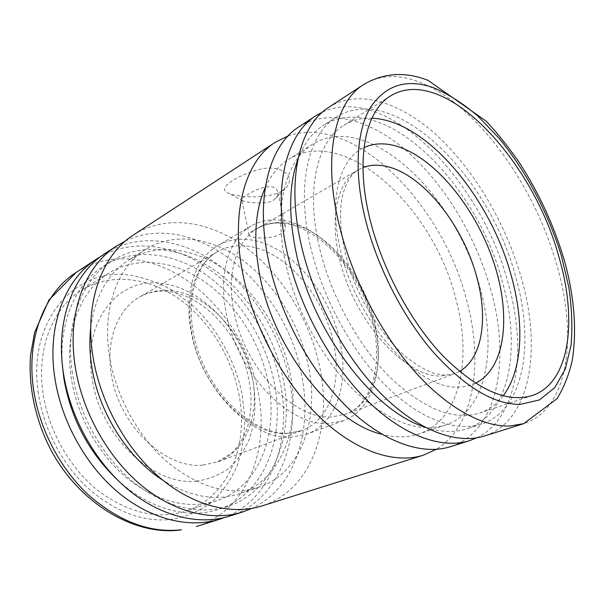 <?xml version="1.0" encoding="UTF-8"?>
<svg xmlns="http://www.w3.org/2000/svg" width="605" height="605" viewBox="0 0 605 605"><rect width="100%" height="100%" fill="white"/><g stroke="black" fill="none" stroke-linecap="round" stroke-linejoin="round"><path stroke-width="0.45" stroke-dasharray="3.02 2.27" d="M328.787 107.327C359.272 88.05 402.181 102.911 438.912 137.32C475.734 172.183 506.196 224.682 521.298 277.68C541.921 348.661 531.122 421.163 484.227 436.061M503.186 395.821C496.939 404.072 489.105 409.819 479.697 413.064C453.689 421.08 423.613 408.995 389.476 376.817C357.419 344.616 329.967 293.864 319.069 245.978C305.638 188.079 317.64 140.889 343.685 125.424C352.163 120.206 361.571 117.801 371.916 118.209M328.734 423.5C289.697 426.948 236.782 372.551 226.172 313.171C217.997 273.052 229.303 238.264 251.226 225.96C261.126 220.326 272.106 218.556 284.168 220.666C323.108 227.125 362.879 274.799 374.238 324.552C384.863 367.447 373.421 409.925 343.322 420.732L328.734 423.5M291.973 437.09C252.709 440.939 200.762 388.864 191.112 331.268C183.58 292.366 195.407 258.222 217.573 245.743C227.586 240.034 238.635 238.083 250.712 239.898C289.712 245.396 329.014 291.345 339.549 339.829C349.486 381.619 337.129 423.258 306.682 434.186L291.973 437.09M238.688 393.341C249.336 444.032 229.257 496.856 185.886 511.096C157.625 519.884 128.321 513.04 97.965 490.557C69.681 467.975 48.483 430.624 43.038 393.273C36.232 348.215 53.119 307.529 81.478 290.302C110.163 272.568 147.514 277.181 177.885 298.136C208.264 319.342 231.057 355.415 238.688 393.341M267.894 380.734C279.223 432.688 259.931 486.609 216.575 500.857C188.314 509.637 158.737 502.316 127.852 478.895C99.054 455.383 77.198 416.679 71.277 378.201C63.896 331.782 80.518 290.271 108.87 273.074C137.547 255.363 175.102 260.71 205.783 282.58C236.479 304.708 259.742 341.863 267.894 380.734M101.027 256.346C134.348 237.78 176.592 245.207 210.752 270.299C244.919 295.709 270.609 337.204 279.881 380.689C292.616 438.451 272.537 499.261 224.538 517.54M72.396 373.217C64.47 323.471 81.97 279.276 111.789 260.861C142.538 241.546 182.892 247.475 215.819 271.101C248.768 295.013 273.77 334.981 282.724 376.802C295.179 432.809 274.836 491.29 227.873 506.355C197.767 515.475 166.178 507.345 133.108 481.958C102.26 456.465 78.786 414.629 72.396 373.217M62.285 364.112C59.305 320.249 76.555 283.004 103.463 266.192C134.219 246.87 174.527 252.542 207.356 275.865C240.208 299.475 265.073 339.095 273.846 380.613C286.082 436.213 265.451 494.338 218.473 509.402C188.397 519.536 148.664 509.228 116.659 479.099M125.356 241.055C194.311 207.863 284.206 284.358 300.874 371.735C313.617 428.416 296.291 487.834 251.786 508.427M105.088 253.51C138.159 232.328 181.621 238.642 216.945 263.878C252.308 289.44 279.094 332.145 288.751 376.907C302.235 436.992 280.418 500.252 229.303 516.201M109.702 357.457C101.466 309.019 117.688 266.306 146.024 249.147C174.716 231.435 212.597 237.848 243.777 261.073C274.973 284.569 298.938 323.327 307.854 363.628C320.196 417.465 302.024 473.065 258.653 487.327C230.376 496.092 200.399 488.061 168.719 463.226C139.158 438.315 116.326 397.598 109.702 357.457M90.727 327.744C95.121 295.974 107.819 273.384 128.804 259.984C157.557 242.227 195.362 248.148 226.376 270.783C257.405 293.682 281.083 331.767 289.659 371.478C301.555 424.544 282.815 479.478 239.346 493.756C215.675 501.477 190.159 496.955 162.813 480.196M285.643 263.53C273.082 206.918 285.983 160.181 312.626 144.277C368.528 109.437 457.614 196.92 480.4 289.19C497.393 350.204 486.087 411.604 445.416 425.096C418.789 433.309 388.486 421.874 354.507 390.792C322.639 359.688 295.822 310.38 285.643 263.53M265.27 187.489C271.161 174.822 278.996 165.422 288.766 159.296C345.432 123.866 434.382 208.831 456.064 299.687C472.361 359.71 459.921 420.346 418.668 434.012C407.732 437.68 395.496 437.77 381.967 434.284M322.616 112.008C387.646 82.507 481.92 181.742 508.185 283.269C527.159 349.902 518.198 417.926 476.695 437.861M298.946 126.823C330.035 107.13 373.24 120.713 409.918 153.851C446.679 187.429 476.702 238.635 491.026 290.597C510.635 360.202 498.081 431.592 450.226 446.747M310.176 245.116C296.064 183.595 308.905 133.667 336.35 117.052C395.103 80.329 489.906 177.114 515.679 276.81C534.828 343.073 524.543 410.031 481.512 424.045C455.883 432.409 419.522 419.416 385.196 384.999C350.96 350.552 321.686 296.246 310.176 245.116M297.864 159.516C303.786 143.793 312.286 132.412 323.357 125.371C382.632 88.247 477.405 183.549 502.536 282.452C521.26 348.155 510.272 414.675 466.841 428.801C454.37 432.893 440.183 432.242 424.271 426.85M288.033 135.981C354.583 112.908 443.117 205.072 466.81 300.927C483.592 362.811 474.517 426.215 436.228 449.371M133.523 234.929C166.511 213.83 210.124 221.09 245.759 247.445C281.438 274.141 308.747 318.117 319.047 363.976C333.378 425.527 312.672 490.088 261.708 506.014M281.907 190.946L286.218 187.573C297.524 175.216 278.224 162.662 255.703 170.481C232.645 177.575 217.233 189.252 228.266 193.071C233.56 195.43 242.295 196.716 254.463 196.92C268.098 196.277 277.249 194.281 281.907 190.946M254.092 229.832C263.818 223.54 284.161 219.766 285.416 226.852C286.006 229.363 284.388 231.775 280.569 234.09C270.654 239.701 249.789 238.612 249.154 235.073C248.806 233.704 250.455 231.965 254.092 229.832M273.203 200.27L275.593 198.402C277.461 196.519 278.156 194.243 277.665 191.588C275.199 181.757 256.18 188.624 246.787 195.158C243.18 197.313 241.516 198.871 241.781 199.824L242.96 200.784C245.57 202.811 268.431 204.702 273.203 200.27M363.439 84.685C379.274 75.005 397.424 73.961 417.896 81.531C474.993 102.457 533.194 182.884 556.169 262.797C577.987 335.351 569.343 409.093 523.718 423.644M459.384 371.447L454.438 373.761L440.72 375.985C404.828 377.528 352.428 318.911 339.231 257.526C329.309 215.751 338.135 180.827 358.031 169.884L362.962 167.524M475.447 383.29C470.145 385.793 464.269 387.034 457.826 387.011C417.185 389.597 355.763 321.043 340.297 249.26C328.288 198.939 339.798 158.215 363.998 147.597M331.404 416.928C294.264 419.9 244.178 368.052 233.953 311.613C226.043 273.226 236.767 239.905 257.76 228.244C267.039 223.003 277.34 221.362 288.661 223.313C325.724 229.363 363.877 275.063 374.76 322.73C384.886 363.628 374.079 403.921 345.705 414.228L331.404 416.928M287.398 433.414C250.001 436.87 200.996 387.646 191.861 333.242C184.691 296.231 196.02 263.651 217.293 251.793C226.701 246.469 237.077 244.624 248.421 246.25C285.56 251.211 323.153 294.922 333.098 341.137C342.445 380.764 330.602 420.112 301.827 430.563L287.398 433.414M202.781 465.101C165.294 469.351 118.618 425.043 111.396 374.578C105.542 340.267 117.786 309.238 139.354 297.153C148.898 291.739 159.312 289.545 170.595 290.597C207.56 293.652 243.913 333.567 252.149 376.9C260.059 414.024 246.507 451.413 217.316 462.016L202.781 465.101M196.829 481.104C154.041 486.7 100.037 436.311 92.111 378.473C82.189 320.589 118.671 277.324 160.801 283.284C202.97 287.7 243.081 331.82 252.837 380.545C256.573 401.712 255.355 421.39 249.184 439.578C244.163 450.876 237.379 460.481 228.841 468.383C219.396 475.076 208.725 479.319 196.829 481.104M76.23 272.371C93.866 261.284 113.082 256.981 133.894 259.462C192.035 266.087 245.282 325.498 257.783 390.119C270.427 448.698 247.574 510.605 196.413 526.539M38.349 393.273C26.998 320.181 75.92 267.168 128.767 275.048C143.756 277.476 158.313 282.573 172.44 290.339L192.208 305.056C216.885 327.971 234.717 359.733 241.985 393.341L244.821 418.494C244.609 435.139 242.038 450.922 237.115 465.842C230.838 479.962 222.345 492.107 211.637 502.279C199.771 511.006 186.302 516.753 171.238 519.514C142.75 522.289 114.852 511.724 87.551 487.796C61.99 464.02 43.469 428.537 38.349 393.273M532.287 395.519L479.697 413.064M445.272 375.266L434.36 373.451C425.746 370.358 416.414 364.944 406.378 357.207C386.194 339.874 366.66 311.908 354.031 281.128C342.067 250.236 338.135 219.252 341.984 197.714C345.515 182.566 351.626 173.839 358.031 169.884L257.76 228.244C266.223 223.396 275.865 221.869 286.687 223.668C320.348 229.454 356.579 269.217 370.336 313.95C384.561 358.788 373.958 404.004 345.705 414.228L454.438 373.761L445.272 375.266M343.322 420.732L306.682 434.186M288.275 433.24C258.176 435.298 217.255 402.378 200.021 356.496C182.392 310.622 192.768 265.028 217.293 251.793L139.354 297.153C147.59 292.412 156.861 290.476 167.177 291.353C198.349 294.022 232.433 325.951 245.176 364.913C252.255 387.964 252.86 409.26 246.991 428.809C243.664 437.559 238.854 445.424 232.547 452.396L217.316 462.016L301.827 430.563L288.275 433.24M216.575 500.857L185.886 511.096M111.789 260.861L103.463 266.192M146.024 249.147L128.804 259.984M312.626 144.277L288.766 159.296M336.35 117.052L323.357 125.371M285.424 226.852L277.672 191.588M275.57 198.379L286.18 187.542M242.96 200.784L228.297 193.078M249.147 235.073L241.781 199.824M481.512 424.045L466.841 428.801M445.416 425.096L418.668 434.012M258.653 487.327L239.346 493.756M227.873 506.355L218.473 509.402M108.87 273.074L81.478 290.302M251.226 225.96L217.573 245.743M390.618 95.908L343.685 125.424"/><path stroke-width="0.91" d="M523.718 423.644L484.227 436.061C456.798 444.743 417.904 430.768 381.135 393.802C344.464 356.799 313.133 298.462 300.95 243.694C286.089 178.157 299.83 125.22 328.787 107.327L363.439 84.685C335.23 102.033 322.647 155.666 338.724 223.116C350.877 274.867 379.032 330.39 412.451 368.929C445.968 407.392 482.351 427.175 510 426.003L523.718 423.644L557.076 398.627C564.072 387.139 569.139 374.321 572.277 360.194C576.905 330.428 574.455 297.841 564.919 262.426C554.656 226.973 539.403 193.63 519.166 162.412C508.865 147.514 497.923 133.803 486.329 121.265L428.037 80.344C405.025 71.352 383.494 72.797 363.439 84.685M371.916 118.209C426.442 120.161 490.262 197.555 511.255 275.721C524.512 322.843 522.871 369.927 503.186 395.821M558.445 255.355C577.722 319.274 570.447 382.768 532.287 395.519C507.232 403.225 477.451 390.036 442.966 355.944C410.515 321.86 381.967 268.597 369.867 218.874C354.976 158.737 365.526 110.723 390.618 95.908C443.215 63.533 532.06 158.964 558.445 255.355M224.538 517.54L219.857 519.166C189.955 528.573 151.764 519.997 118.913 493.03C86.16 465.979 61.37 421.632 54.813 377.747C46.729 325.324 65.37 278.754 96.8 258.925L101.027 256.346M116.659 479.099C88.186 451.557 70.558 417.813 63.775 377.86L62.285 364.112M251.786 508.427L242.242 512.133C212.378 521.533 173.96 512.556 140.685 484.786C107.516 456.949 82.167 411.461 75.217 366.638C66.641 313.087 85.055 265.867 116.44 246.091L125.356 241.055M242.242 512.133L229.303 516.201C199.408 525.601 161.119 516.859 128.086 489.551C95.159 462.175 70.135 417.352 63.412 373.058C55.123 320.166 73.674 273.316 105.088 253.51L116.44 246.091M162.813 480.196C127.67 457.977 98.66 412.255 91.816 367.008C89.669 353.358 89.306 340.275 90.727 327.744M381.967 434.284C333.105 423.394 274.315 350.424 260.12 277.151C253.034 240.851 254.75 210.963 265.27 187.489M476.695 437.861L469.472 440.697C441.794 449.455 402.817 435.819 366.207 399.451C329.687 363.045 298.719 305.517 286.906 251.34C272.484 186.529 286.626 133.871 315.833 115.789L322.616 112.008M469.472 440.697L450.226 446.747C422.237 455.603 383.177 442.406 346.778 406.802C310.478 371.16 279.986 314.683 268.643 261.292C254.781 197.419 269.422 145.132 298.946 126.823L315.833 115.789M424.271 426.85C373.406 411.196 312.316 331.101 296.148 252.671C288.343 215.312 288.918 184.253 297.864 159.516M436.228 449.371L423.205 455.247C394.823 464.209 355.695 451.617 319.614 417.079C283.639 382.504 253.813 327.494 243.104 275.199C230.013 212.65 245.312 160.922 275.237 142.319L288.033 135.981M423.205 455.247L261.708 506.014C231.904 515.392 193.313 506.06 159.69 477.595C126.158 449.069 100.332 402.582 93.019 356.935C84.012 302.417 102.192 254.645 133.523 234.929L275.237 142.319M519.997 404.427C493.249 404.344 463.929 386.429 432.03 350.696C401.939 315.311 376.461 264.937 365.057 217.944C353.743 170.92 356.746 130.12 370.691 107.093C386.126 84.655 407.248 78.272 434.05 87.929C448.819 94.319 463.536 103.803 478.192 116.372L499.276 138.484C526.305 171.495 548.41 213.421 561.432 255.938L568.851 287.413C571.891 307.99 572.625 327.252 571.059 345.205L565.274 369.035L554.724 387.722L539.501 399.92L519.997 404.427M362.962 167.524C370.585 164.704 378.896 164.447 387.903 166.761C424.302 175.76 463.581 226.436 476.921 277.597C488.235 318.631 482.404 358.508 459.384 371.447M363.998 147.597C373.625 143.211 384.319 142.682 396.071 146.017C434.193 157.156 474.433 206.305 492.886 259.779C511.452 313.14 506.415 368.097 475.447 383.29M181.432 529.783C150.048 533.209 119.094 521.616 88.564 495.011C59.993 468.535 39.212 428.733 33.54 389.333C25.947 338.097 44.8 292.223 76.23 272.371L48.982 299.929L34.591 332.561L30.575 355.029C28.117 386.376 35.461 420.604 51.395 450.899C80.253 504.003 134.529 535.977 180.449 529.995L181.432 529.783M96.8 258.925L76.23 272.371M219.857 519.166L196.413 526.539"/></g></svg>
